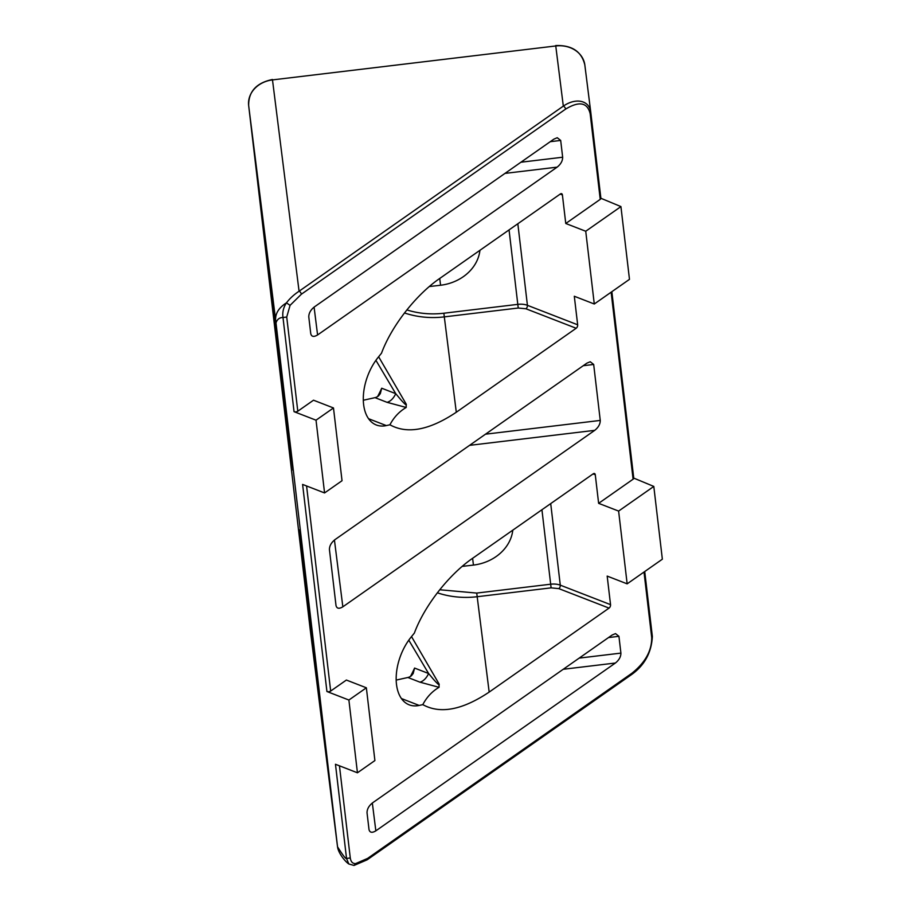 <?xml version="1.0" encoding="UTF-8"?>
<svg xmlns="http://www.w3.org/2000/svg" width="911" height="911" viewBox="0 0 911 911"><rect width="100%" height="100%" fill="white"/><g stroke="black" fill="none" stroke-linecap="round" stroke-linejoin="round"><path stroke-width="1.37" d="M372.337 803.012L375.844 830.843C372.075 833.098 369.798 832.665 369.012 829.568L367.031 812.783C367.031 809.127 368.875 805.825 372.553 802.853L612.101 635.047L615.506 633.6L618.933 636.311L620.903 653.107C620.915 656.751 619.07 660.065 615.392 663.026L563.237 669.278M310.753 333.688L308.783 316.891C308.783 313.247 310.617 309.934 314.295 306.973L553.854 139.155L557.247 137.72L560.686 140.431L562.656 157.227C562.656 160.871 560.823 164.185 557.133 167.146L317.586 334.952C313.817 337.207 311.539 336.785 310.753 333.688L310.753 333.688M525.932 308.772L518.245 308.02L444.306 316.88L456.297 412.239L576.173 328.256L525.932 308.772A2.665 1.583 111.2 0 0 527.423 305.31A13.335 7.117 -6.7 0 0 517.801 304.365L518.245 308.02M565.572 109.138A2.665 1.606 -125 0 0 563.317 106.12L299.07 291.235L272.491 79.906A26.658 22.536 172.8 0 0 248.657 105.46A2.665 1.423 -6.7 0 0 248.657 105.46A2.665 1.423 -6.7 0 0 248.646 105.46L275.999 322.938C277.16 319.328 279.495 317.506 282.991 317.495L294.048 411.67A2.665 1.423 -6.7 0 0 297.795 411.214L286.726 317.051L282.991 317.495C282.251 312.359 283.401 307.474 286.453 302.839C289.789 298.466 293.991 294.595 299.07 291.235A2.665 1.606 55 0 1 301.325 294.253L565.572 109.138C579.214 100.87 587.413 102.396 590.169 113.716L600.235 199.35A2.665 1.423 -6.7 0 0 600.884 198.268L620.926 206.592L585.739 231.246L594.279 304.001L574.306 296.257L577.665 324.794A2.665 1.583 -68.8 0 1 576.173 328.256M375.913 360.323L395.738 393.666L400.965 399.906C405.133 404.53 406.875 405.93 406.192 404.097L406.192 407.468C399.348 411.465 393.928 417.227 389.919 424.788L386.31 425.585A43.329 25.793 -68.8 0 1 376.334 424.993A43.329 25.793 -68.8 0 1 378.27 357.203L381.504 353.206C391.593 325.831 416.373 294.207 440.514 277.912L560.402 193.941A2.665 1.583 -68.8 0 1 561.62 193.69A2.665 1.583 -68.8 0 1 562.406 194.954L565.765 223.491L585.739 231.246M594.279 304.001L629.478 279.347L620.926 206.592M662.354 559.195L653.802 486.428L618.615 511.082L627.155 583.849L662.354 559.195M611.133 292.192L633.099 479.197A2.665 1.423 -6.7 0 0 633.749 478.104L653.802 486.428M334.439 540.029L342.843 606.817C339.074 609.06 336.797 608.639 336.011 605.542L329.429 549.572C329.429 545.917 331.274 542.614 334.952 539.654L586.843 363.182L590.248 361.747L593.676 364.457L600.258 420.426C600.258 424.082 598.425 427.384 594.735 430.345L469.564 445.354M558.807 588.62L551.109 587.857L477.182 596.716L489.173 692.087L609.049 608.104L558.807 588.62A2.665 1.583 111.2 0 0 560.288 585.158L550.711 503.589M627.155 583.849L607.182 576.094L610.541 604.642A2.665 1.583 -68.8 0 1 609.049 608.104M489.173 692.087C462.287 710.068 440.161 714.247 422.795 704.624L419.185 705.433A43.329 25.793 -68.8 0 1 409.198 704.841A43.329 25.793 -68.8 0 1 411.146 637.051L414.38 633.054C424.469 605.667 449.248 574.044 473.39 557.76L593.277 473.777A2.665 1.583 -68.8 0 1 594.496 473.526A2.665 1.583 -68.8 0 1 595.282 474.79L598.629 503.339L618.615 511.082M512.802 530.145A43.99 37.192 -7.2 0 1 473.447 565.082L462.276 566.38M439.717 589.759L476.738 593.072L477.182 596.716A79.986 67.619 172.8 0 1 437.337 592.799M479.938 250.309A43.99 37.192 -7.2 0 1 440.582 285.245L429.4 286.532M375.844 830.843L615.392 663.026M590.806 112.474L584.839 65.023A26.658 22.536 -7.2 0 0 555.756 45.96L272.491 79.906L555.756 45.96L563.317 106.12C576.788 96.885 589.918 101.064 590.818 112.622A2.665 1.423 173.3 0 1 590.818 112.634A2.665 1.423 173.3 0 1 590.169 113.716M600.884 198.268A2.665 1.423 -6.7 0 0 600.884 198.256L590.818 112.634L600.884 198.268M600.235 199.35L565.765 223.491M633.749 478.104L611.85 291.691L633.749 478.104M633.099 479.197L598.629 503.339M631.38 674.709L631.38 674.709A2.665 1.606 -125 0 0 631.847 673.297L367.6 858.413A2.665 1.606 55 0 1 367.133 859.825L631.38 674.709C644.498 665.394 651.49 652.663 652.356 636.493L644.726 571.539L652.356 636.493A2.665 1.423 173.3 0 1 651.707 637.586C651.832 650.739 645.204 662.65 631.847 673.297M342.843 606.817L594.735 430.345M389.919 424.788C407.285 434.399 429.411 430.22 456.297 412.239M406.192 404.097L378.634 356.759M387.038 402.32L375.013 397.651A13.335 7.937 -68.8 0 0 378.543 395.886L380.308 393.632L381.709 388.223L395.738 393.666A13.335 7.937 -68.8 0 1 387.038 402.32L406.192 407.468M286.726 317.051L290.062 305.356L301.325 294.253M294.048 411.67L316.026 420.187L324.567 492.942L302.6 484.424L326.924 691.506L348.89 700.035L357.442 772.79L335.464 764.272L346.533 858.435C345.895 859.232 342.9 855.361 337.537 846.797L275.999 322.938C274.325 315.069 277.809 308.373 286.453 302.839L290.062 305.356M297.795 411.214L313.509 400.202L333.483 407.957L316.026 420.187M324.567 492.942L342.035 480.712L333.483 407.957M326.924 691.506A2.665 1.423 -6.7 0 0 330.67 691.062L346.385 680.05L366.359 687.794L348.89 700.035M357.442 772.79L374.899 760.56L366.359 687.794M367.6 858.413L355.643 863.582L354.003 865.45L348.799 863.97L346.533 858.435L350.279 857.98L339.45 765.809M355.643 863.582C352.671 863.719 350.883 861.852 350.279 857.98M408.788 640.171L428.603 673.514L433.841 679.754C438.009 684.377 439.751 685.767 439.056 683.945L439.068 687.315C432.224 691.301 426.803 697.074 422.795 704.624M439.056 683.945L411.51 636.595M396.194 680.084L407.889 677.488A13.335 7.937 111.2 0 0 411.419 675.734L413.184 673.48L414.585 668.07L428.603 673.514A13.335 7.937 -68.8 0 1 419.914 682.157L439.068 687.315M292.932 469.905L266.24 250.024M375.013 397.651L363.318 400.248M348.811 863.97C345.542 861.908 338.448 853.527 337.56 846.945L310.195 629.33A2.665 1.423 173.3 0 1 310.195 629.319L310.195 629.319A26.658 22.536 172.8 0 0 310.207 629.478A26.658 22.536 172.8 0 0 310.23 629.638M325.808 749.753L299.115 529.872M269.246 272.89C265.203 241.005 265.329 243.419 269.599 280.11L292.943 470.144M302.122 552.726C298.079 520.853 298.204 523.267 302.475 559.958L325.831 749.981M579.18 658.106L620.903 653.107M618.933 636.311L608.502 637.563M520.933 162.226L562.656 157.227M560.686 140.431L550.244 141.683M509.055 229.902L517.801 304.365L443.862 313.225L444.306 316.88A79.986 67.619 172.8 0 1 404.461 312.951M577.665 324.794L527.423 305.31L517.835 223.753M560.185 194.089L562.406 194.954M541.931 509.75L550.677 584.213A13.335 7.117 173.3 0 1 560.288 585.158L610.541 604.642M317.586 334.952L314.09 307.121M504.979 173.397L557.133 167.146M583.245 365.71L593.676 364.457M600.258 420.426L485.506 434.183M476.738 593.072L550.677 584.213L551.109 587.857M593.061 473.925L595.282 474.79M443.862 313.225A77.321 65.364 -7.2 0 1 406.841 309.911M590.783 112.315L584.851 65.171A26.658 22.536 -7.2 0 0 584.839 65.023C581.662 51.517 571.949 45.026 555.699 45.55M644.009 572.04L651.707 637.586M472.604 558.318L473.447 565.082M463.187 565.617L464.564 566.152M439.728 278.47L440.582 285.245M430.311 285.769L431.689 286.305M330.67 691.062L306.574 485.962M368.568 418.707L386.31 425.585M381.709 388.223A79.986 47.611 -68.8 0 1 377.598 396.547M407.889 677.488L419.914 682.157M414.585 668.07A79.986 47.611 -68.8 0 1 410.474 676.395M401.432 698.543L419.185 705.433M285.599 407.433L285.029 407.217M248.646 105.46L310.195 629.319L248.657 105.46C248.509 91.51 256.435 82.855 272.446 79.496M354.003 865.45L367.133 859.825M337.548 846.923L310.207 629.478"/></g></svg>
